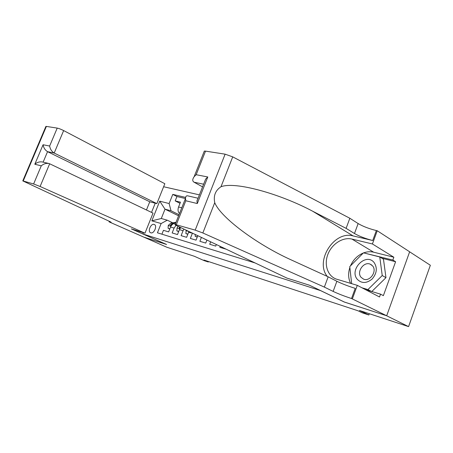 <?xml version="1.0" encoding="UTF-8"?>
<svg xmlns="http://www.w3.org/2000/svg" width="453" height="453" viewBox="0 0 453 453"><rect width="100%" height="100%" fill="white"/><g stroke="black" fill="none" stroke-linecap="round" stroke-linejoin="round"><path stroke-width="0.68" d="M150.775 232.808C154.082 234.076 157.644 225.43 154.218 224.462L154.128 224.428C150.809 223.221 147.293 231.811 150.719 232.785L150.775 232.808M199.411 194.869L163.629 186.744M409.637 251.817L430.35 265.265L408.578 326.613L359.439 310.475L368.85 314.988L369.308 313.719M143.375 232.7L142.859 233.98L166.574 244.49L143.833 237.129L166.829 247.236L194.331 256.268L204.071 260.594L208.312 261.993L208.488 261.54M344.348 302.026L386.613 315.747L408.578 326.613M161.914 234.184L163.454 230.328L168.641 231.891L170.566 227.055L174.088 228.08L176.058 225.351M174.088 228.08L172.151 232.95L177.497 234.563L179.445 229.648L183.074 230.707L183.946 229.11M183.074 230.707L181.115 235.651L186.625 237.31L188.595 232.321L192.44 233.153M192.332 233.414L190.356 238.437L196.03 240.147L197.785 235.696M201.404 237.417L199.881 241.307L205.736 243.074L206.925 240.039M210.662 241.817L209.705 244.269L215.747 246.092L216.358 244.529M220.215 246.364L219.841 247.327L226.098 249.161M368.85 314.988L362.196 312.791L357.938 310.758L203.912 260.033L208.312 261.993M151.534 212.4L155.232 203.199M142.859 233.98L320.764 290.667M178.584 215.832L165.017 209.178L161.285 218.505L167.259 220.192L161.126 223.55L157.429 232.802L255.141 262.972M161.126 223.55L151.834 220.843L159.728 201.172L169.116 203.55L172.78 194.382L185.594 197.412M197.31 200.181L197.021 200.113M185.447 198.556L176.936 196.528L175.198 200.889L180.005 203.335M179.49 213.55C177.961 211.828 177.65 209.637 178.556 206.987L180.464 202.185L175.198 200.889M167.259 220.192L172.735 222.802M344.337 302.055L320.752 290.696M179.026 214.711L171.013 210.77L165.017 209.178L159.728 201.172M188.975 231.506L188.595 232.321M180.707 227.576L179.445 229.648M176.936 196.528L172.78 194.382M169.116 203.55L171.013 210.77M175.594 223.357C173.408 223.278 171.732 224.507 170.566 227.055M151.834 220.843L161.285 218.505M357.275 279.297C361.613 283.629 366.573 283.533 372.156 279.003C376.896 273.374 377.553 267.899 374.127 262.57C366.12 252.213 348.878 269.546 357.275 279.297M361.047 277.293L363.555 279.127C369.988 282.004 377.423 271.104 372.564 265.871L370.192 264.15C363.748 261.245 356.318 271.964 361.047 277.293M351.658 283.674L349.761 266.591L363.459 252.842L379.767 256.976L383.47 259.201L385.967 277.666L371.788 291.528M379.767 256.976L382.23 275.543L367.927 289.575L361.964 287.797M385.967 277.666L382.23 275.543M371.443 291.426L367.927 289.575M286.976 278.114L176.806 225.719C174.903 224.796 174.354 224.371 175.158 224.45L195.198 230.113L225.113 154.167L232.717 156.868L349.841 218.261L358.142 223.567C363.085 226.46 369.155 228.788 376.352 230.554L377.241 230.753L409.648 251.794L386.686 315.769L344.546 302.123L309.473 285.226L286.976 278.114M349.841 218.261L346.103 228.352L312.672 211.223C280.192 193.895 235.3 181.16 220.99 186.744C215.39 190.464 213.306 195.77 214.745 202.661C220.611 217.582 257.276 244.529 290.424 259.546L328.165 276.817L336.873 281.279C342.009 283.776 348.13 286.143 355.231 288.374L351.522 298.527L386.686 315.769M328.165 276.817L324.359 287.1L333.136 291.409C338.312 293.838 344.439 296.211 351.522 298.527M312.672 211.223L353.074 235.905L372.711 240.52C365.531 238.674 359.45 236.341 354.478 233.516L346.103 228.352M204.031 151.8L204.32 151.07L205.526 151.126L225.113 154.167M214.745 202.661L202.842 232.978L324.359 287.1M363.629 252.887C367.043 251.642 370.384 251.409 373.651 252.191L393.872 257.23L392.859 260.045L364.138 253.017M365.492 289.648L380.543 294.15L383.374 295.65L395.605 261.726L392.859 260.045M380.543 294.15L379.518 296.992L357.304 285.35L352.394 298.804M377.241 230.753L372.417 243.969L351.907 239.059C342.853 236.857 331.924 243.912 327.944 254.195C323.85 264.45 327.519 275.968 336.279 279.082L357.304 285.35M393.872 257.23L372.417 243.969M202.57 186.874L194.082 182.214C192.304 181.149 192.327 179.309 194.133 176.698L196.16 174.705L207.791 176.981L205.668 179.054L204.235 182.672M353.074 235.905C334.082 230.492 314.744 261.058 327.242 276.398M202.842 232.978L195.198 230.113M350.599 283.363C348.261 278.521 348.017 273.238 349.863 267.508M350.492 265.854C353.215 259.739 357.479 255.458 363.283 253.017M365.033 253.238L364.331 252.825M395.605 261.726L381.851 258.227M207.791 176.981L197.298 203.539L196.947 201.104L197.938 198.59M197.298 203.539L185.809 200.758L185.498 198.425C185.6 196.353 186.381 195.503 187.859 195.872L198.074 198.255M146.461 209.977L149.762 201.783L156.851 203.618L164.841 183.72L63.652 130.577L54.19 153.046L47.554 151.664L43.126 162.157M156.851 203.618L54.19 153.046C51.721 151.517 50.204 149.179 49.637 146.036L57.214 128.103L46.376 126.421L23.216 181.002L22.78 180.894L107.395 220.401C110.458 221.766 111.642 222.423 110.94 222.366L109.054 221.845L143.794 237.117L166.455 244.45L131.347 228.895L144.971 233.199L153.035 213.114L49.666 163.776L40.102 186.483L33.613 183.969L23.216 181.002M109.054 221.845L109.292 221.268M144.971 233.199L40.102 186.483M46.138 126.982L45.906 126.398L46.376 126.421M57.214 128.103C58.941 128.459 61.087 129.286 63.652 130.577M149.762 201.783L47.554 151.664C45.107 150.153 43.613 147.848 43.075 144.75L49.637 146.036M33.613 183.969L41.28 165.815C43.658 163.816 46.212 163.052 48.952 163.516L49.666 163.776M41.28 165.815L34.813 164.252C37.14 162.276 39.666 161.523 42.378 161.981L48.624 163.437M204.762 239.014L205.441 239.337M204.756 239.133L206.749 239.96M195.249 234.49L195.169 236.302L197.298 236.93M195.169 236.302L197.219 237.134M187.876 234.144L185.866 233.55L186.206 230.186M185.866 233.55L187.797 234.348M178.737 231.443L176.846 230.883L177.01 227.961L178.131 226.347M176.846 230.883L178.658 231.642M179.603 227.049L179.303 228.403L180.549 227.497M169.864 228.822L168.086 228.295L168.267 225.418L170.923 223.074L176.002 222.321M168.086 228.295L169.784 229.02M175.702 223.074L172.57 223.544L170.424 224.965L170.492 225.843L172.967 224.025M178.556 206.987L181.772 207.802M336.873 281.279L333.136 291.409M354.478 233.516L358.142 223.567M205.526 151.126L196.16 174.705M185.809 200.758L176.296 224.716M232.717 156.868L220.99 186.744M372.711 240.52L376.352 230.554M373.651 252.191L351.907 239.059M203.629 184.201L194.082 182.214M34.813 164.252L43.075 144.75M109.677 221.455L109.467 221.976M186.019 230.651L188.969 231.511M177.01 228.035L179.818 228.85M180.181 227.967L179.224 227.508M168.261 225.492L170.934 226.268M170.923 223.074L172.57 223.544M171.359 225.407L170.424 224.965M154.507 224.592L154.218 224.462M371.715 265.033L370.192 264.15M204.32 151.07L194.133 176.698M196.947 201.104L205.668 179.054M185.498 198.425L175.158 224.45M22.78 180.894L45.906 126.398"/></g></svg>
